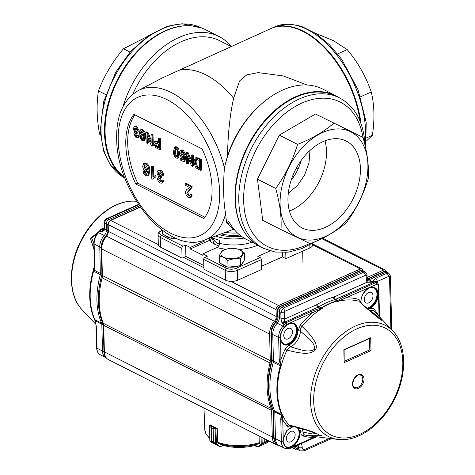 <?xml version="1.0" encoding="UTF-8"?>
<svg xmlns="http://www.w3.org/2000/svg" width="475" height="475" viewBox="0 0 475 475"><rect width="100%" height="100%" fill="white"/><g stroke="black" fill="none" stroke-linecap="round" stroke-linejoin="round"><path stroke-width="0.71" d="M307.064 84.995L283.296 75.958L258.163 72.61L246.733 74.89L239.542 80.97L233.611 98.23C229.977 114.546 227.947 133.754 227.513 155.853L224.42 167.865A81.843 47.524 65.9 0 0 138.178 90.612L162.397 77.864L270.578 28.72A84.283 48.943 65.9 0 1 303.02 31.481A84.283 48.943 65.9 0 1 360.21 121.541M364.942 144.768L364.361 137.881C361.718 118.75 353.453 105.42 339.56 97.897L336.11 96.146A84.283 55.795 -63.1 0 0 266.261 119.641A84.283 55.795 -63.1 0 0 235.98 207.563A84.283 55.795 -63.1 0 0 259.896 246.507L263.346 248.253A84.283 55.795 -63.1 0 1 239.43 209.315A84.283 55.795 -63.1 0 1 269.711 121.386A84.283 55.795 -63.1 0 1 339.56 97.897A84.283 55.795 116.9 0 0 335.801 95.701A84.283 55.795 116.9 0 0 255.063 133.35A84.283 55.795 116.9 0 0 245.225 233.415M212.099 237.595L212.123 238.426L209.386 239.649L209.404 240.403L190.291 248.947L190.249 247.433L204.333 241.14A34.402 16.304 178.5 0 1 203.609 240.403M285.736 252.427L285.902 258.655L309.872 247.944A8.603 4.073 -1.5 0 0 312.722 244.803L312.681 243.218M285.902 258.655L282.453 256.904L261.523 266.255M226.474 268.233A6.882 3.26 -1.5 0 0 236.188 268.28L260.163 257.569A1.722 0.997 65.9 0 1 261.351 259.665L261.606 269.509L237.637 280.214A8.603 4.073 -1.5 0 1 225.494 280.161L203.929 269.23L203.674 259.386A1.722 1.14 -63.1 0 1 204.909 257.302L226.474 268.233A1.722 1.14 116.9 0 0 225.233 270.317L203.674 259.386M203.834 265.525L185.915 256.441L182.079 258.157L160.52 247.226A8.603 4.073 -1.5 0 1 158.312 244.595L158.056 234.751A8.603 4.073 178.5 0 0 160.259 237.381L160.52 247.226M209.445 240.457A27.954 13.247 178.5 0 1 210.152 239.649M233.29 228.368L233.825 229.045M226.605 223.036L225.613 213.857A81.843 47.524 65.9 0 1 204.903 239.952L233.688 229.253L227.786 223.547L226.605 223.036L228.356 221.398L230.191 223.796A84.283 55.795 -63.1 0 0 246.483 239.418L256.138 244.31M229.603 222.864L227.786 223.547M135.779 126.956L138.362 131.219L137.334 130.833L135.773 128.161L134.841 128.048L134.241 129.473L135.803 132.21L136.468 132.4L136.396 133.57A2.743 1.597 -114.1 0 0 136.248 133.481L135.161 133.368L134.781 134.342L136.046 136.479L136.842 136.574L137.358 135.535L138.391 136.194L137.489 137.881L136.105 137.714L133.748 133.861L134.793 132.317L133.214 128.939L134.193 126.778L135.779 126.956L136.675 126.558L139.258 130.815L138.362 131.219M134.734 132.27L134.419 132.406L134.793 132.317M135.351 128.007L135.137 129.069L136.699 131.807L137.364 132.002L137.287 133.172L136.396 133.57M134.241 129.473L135.137 129.069M135.803 132.21L136.699 131.807M136.468 132.4L137.364 132.002M135.755 133.309L135.672 133.938L137.198 136.183M134.781 134.342L135.672 133.938M136.046 136.479L136.937 136.076M137.358 135.535L138.249 135.132L139.288 135.791L138.385 137.477L137.489 137.881M138.391 136.194L139.288 135.791M134.193 126.778L135.084 126.38L136.675 126.558M141.58 131.159L141.336 132.46L143.028 135.547L143.515 135.708M140.44 132.857L142.132 135.945L143.118 136.052L143.747 134.603L141.972 131.302L141.063 131.201L140.44 132.857L141.336 132.46M142.132 135.945L143.028 135.547M139.632 136.818L140.659 137.21L141.057 138.486L142.061 139.525L142.933 139.656L143.8 136.616L143.224 137.15L141.882 137.02C140.351 136.004 139.531 134.461 139.412 132.377L140.41 129.889L141.859 130.043C143.919 131.557 144.905 133.736 144.816 136.568L144.056 140.558L142.025 140.719L139.632 136.818L140.523 136.42L141.485 136.782M140.659 137.21L141.532 136.818M141.556 136.806L141.954 138.083L142.957 139.127L143.824 139.258M141.057 138.486L141.954 138.083M142.061 139.525L142.957 139.127M140.41 129.889L141.307 129.491L142.755 129.639C144.816 131.159 145.801 133.338 145.712 136.171L144.952 140.161L143.593 140.903L144.952 140.161M141.859 130.043L142.755 129.639M144.816 136.568L145.712 136.171M150.985 134.799L152.119 135.375L152.398 145.973L151.192 145.362L147.131 135.5L147.339 143.408L146.205 142.833L145.926 132.234L147.125 132.846L151.187 142.708L150.985 134.799L151.875 134.395L153.015 134.971L153.288 145.576L152.398 145.973M152.119 135.375L153.015 134.971M148.099 137.845L148.236 143.011L147.339 143.408M145.926 132.234L146.822 131.836L148.022 132.442L151.115 139.959M147.125 132.846L148.022 132.442M155.919 142.886L155.788 143.788L156.703 146.003L158.638 147.078M154.892 144.192L155.806 146.401L158.656 147.939L158.561 144.139L155.367 142.904L154.892 144.192L155.788 143.788M155.806 146.401L156.703 146.003M156.554 141.912L158.525 142.916L158.412 138.563L159.547 139.139L160.443 138.742L160.722 149.34L159.826 149.738L155.675 147.535L153.757 143.658L154.577 141.526L156.554 141.912L157.451 141.514L158.502 142.049M159.547 139.139L159.826 149.738M154.577 141.526L155.473 141.123L157.451 141.514M158.412 138.563L159.309 138.166L160.443 138.742M175.756 148.455L175.441 151.507C175.245 153.467 175.797 155.111 177.11 156.441L177.335 156.53M176.213 156.839L177.264 156.655L177.644 153.473C177.846 151.525 177.294 149.88 175.987 148.544L175.257 148.479L174.545 151.905C174.349 153.864 174.901 155.509 176.213 156.839L177.11 156.441M176.961 156.91L177.264 156.655M174.545 151.905L175.441 151.507M179.568 153.591L178.493 157.825L177.597 158.228L176.237 158.056C174.254 156.423 173.345 154.197 173.518 151.377L174.604 147.143L175.952 147.321L176.848 146.923L178.677 148.853L179.568 153.591L178.677 153.995L177.597 158.228M174.604 147.143L175.495 146.745L176.848 146.923M175.952 147.321L177.781 149.257L178.677 148.853M177.781 149.257L178.677 153.995M182.228 150.498L184.805 154.755L183.777 154.369L182.252 151.721L181.343 151.602L180.696 153.366L182.37 156.471L183.724 156.222L184.757 156.881L184.074 161.898L180.257 159.962L180.221 158.602L183.196 160.111L183.534 157.575L182.115 157.552C180.595 156.542 179.782 154.998 179.663 152.926L180.215 150.753L180.732 150.332L182.228 150.498L183.118 150.1L185.701 154.357L184.805 154.755M183.314 156.59L184.621 155.818L185.654 156.477L184.971 161.494L184.074 161.898M181.848 151.572L181.592 152.968L183.712 156.239M180.696 153.366L181.592 152.968M182.37 156.471L183.267 156.073M184.757 156.881L185.654 156.477M180.221 158.602L181.118 158.205L183.303 159.309M180.732 150.332L181.628 149.934L183.118 150.1M191.235 155.2L192.369 155.776L192.648 166.375L191.443 165.769L187.382 155.901L187.589 163.81L186.455 163.234L186.176 152.635L187.376 153.247L191.437 163.109L191.235 155.2L192.126 154.803L193.266 155.373L193.539 165.977L192.648 166.375M192.369 155.776L193.266 155.373M188.349 158.246L188.486 163.412L187.589 163.81M186.176 152.635L187.073 152.237L188.272 152.843L191.366 160.36M187.376 153.247L188.272 152.843M196.668 159.048L195.985 162.064L197.458 166.535L199.506 167.794M197.897 167.829L199.53 168.655L199.316 160.502L197.653 159.659L195.771 159.446L195.088 162.462L196.561 166.939L197.897 167.829L198.793 167.432M196.561 166.939L197.458 166.535M195.088 162.462L195.985 162.064M201.311 159.458L201.59 170.056L200.693 170.454L196.519 168.186L195.326 166.832L193.954 161.862L195.273 157.991L197.535 158.395L198.431 157.997L201.311 159.458L200.42 159.855L200.693 170.454M195.273 157.991L196.163 157.593L198.431 157.997M197.535 158.395L200.42 159.855M145.118 164.718L144.798 166.274L146.733 169.801L147.369 169.997M143.901 166.672L145.837 170.204L146.959 170.323L147.678 168.667L145.653 164.896L144.614 164.783L143.901 166.672L144.798 166.274M145.837 170.204L146.733 169.801M142.975 171.202L144.151 171.647L144.608 173.102L145.754 174.295L146.745 174.444L147.737 170.97L147.078 171.576L145.546 171.433C143.8 170.276 142.862 168.506 142.726 166.125L143.866 163.287L145.522 163.453C147.879 165.193 149.007 167.675 148.901 170.917L148.034 175.477L147.505 175.869L145.712 175.655C144.186 174.794 143.272 173.31 142.975 171.202L143.872 170.804L145.047 171.243L145.504 172.704L146.644 173.898L147.642 174.046M144.151 171.647L145.047 171.243M144.608 173.102L145.504 172.704M145.754 174.295L146.644 173.898M143.866 163.287L144.762 162.883L146.419 163.056C148.776 164.789 149.898 167.277 149.797 170.513L148.924 175.073L147.505 175.869M145.522 163.453L146.419 163.056M148.901 170.917L149.797 170.513M148.034 175.477L148.924 175.073M151.786 178.731L151.466 166.618L152.647 167.218L152.891 176.658L154.969 175.946L155.004 177.377L154.048 177.65L152.54 179.117L151.786 178.731M151.466 166.618L152.362 166.22L153.544 166.82L153.787 176.16M152.647 167.218L153.544 166.82M153.502 176.284L155.865 175.548L155.901 176.979L155.004 177.377M154.969 175.946L155.865 175.548M154.518 177.478L152.54 179.117M159.808 170.691C161.458 171.653 162.444 173.28 162.759 175.56L161.583 175.121L159.802 172.069L158.727 171.944L158.05 173.565L159.832 176.694L160.592 176.914L160.508 178.25A3.141 1.823 -114.1 0 0 160.336 178.149L159.101 178.018L158.662 179.128L160.105 181.575L161.019 181.682L161.607 180.494L162.788 181.248L161.761 183.172L160.182 182.988C158.638 182.121 157.736 180.654 157.48 178.582L158.674 176.819L156.869 172.953L157.991 170.489L159.808 170.691L160.698 170.293C162.355 171.255 163.341 172.876 163.649 175.162L162.759 175.56M159.143 176.522L158.674 176.819M159.238 171.879L158.947 173.167L160.728 176.296L161.488 176.516L161.405 177.852L160.508 178.25M158.05 173.565L158.947 173.167M159.832 176.694L160.728 176.296M160.592 176.914L161.488 176.516M159.683 177.941L159.558 178.731L161.387 181.319M158.662 179.128L159.558 178.731M160.105 181.575L161.001 181.171M161.607 180.494L162.503 180.096L163.685 180.844L162.652 182.774L161.761 183.172M162.788 181.248L163.685 180.844M157.991 170.489L158.888 170.092L160.698 170.293M189.739 187.554L185.238 185.274L185.203 183.718L191.217 186.77L191.122 187.779L186.728 193.129L188.456 195.943L189.567 196.086L190.143 194.649L191.324 195.403L190.333 197.588L188.468 197.327C186.77 196.412 185.796 194.821 185.547 192.547C185.773 190.594 186.58 189.371 187.969 188.872L189.739 187.554M185.203 183.718L186.093 183.32L192.108 186.366L192.013 187.382L187.619 192.731L189.353 195.54L189.935 195.748M191.217 186.77L192.108 186.366M191.122 187.779L192.013 187.382M189.092 190.16L189.982 189.763M186.728 193.129L187.619 192.731M188.456 195.943L189.353 195.54M190.143 194.649L191.039 194.251L192.221 195.005L191.229 197.19L190.333 197.588M191.324 195.403L192.221 195.005M202.071 148.895L133.95 114.362A64.505 37.46 -114.1 0 0 135.773 184.015L203.894 218.547A64.505 37.46 -114.1 0 0 202.071 148.895M134.864 114.831A64.505 37.46 -114.1 0 0 137.691 183.16L204.897 217.223M137.691 183.16L135.773 184.015M218.809 245.902A27.954 13.247 178.5 0 1 214.48 244.138A27.954 13.247 178.5 0 1 209.404 240.403M211.743 237.411A30.964 14.672 -1.5 0 0 219.515 240.291L219.592 243.319C219.456 245.266 218.595 246.673 216.998 247.54L202.902 253.846L202.938 255.36L190.291 248.947M202.902 253.846L207.468 256.162L204.909 257.302M260.163 257.569L257.86 256.399L270.115 250.925M132.774 94.198A80.845 53.515 -63.1 0 1 219.705 40.713L230.963 46.419M122.942 106.691A84.283 55.795 -63.1 0 1 218.963 36.48A84.283 55.795 -63.1 0 1 231.183 46.318M227.513 155.853A80.845 53.515 -63.1 0 1 257.278 107.878L258.513 106.697A84.283 55.795 -63.1 0 1 322.691 89.057L335.801 95.701M224.42 167.865L224.408 167.907A84.283 55.795 -63.1 0 1 258.513 106.697M233.611 98.23A84.283 48.943 -114.1 0 0 178.648 70.371M183.059 246.228A1.722 1.14 116.9 0 0 181.824 248.312L160.259 237.381A1.722 1.14 116.9 0 1 161.5 235.297L183.059 246.228L185.618 245.082L190.249 247.433M282.34 252.575L282.453 256.904M185.618 245.082L185.915 256.441M182.079 258.157L181.824 248.312M124.48 177.021A84.283 55.795 -63.1 0 1 109.208 102.184A84.283 55.795 -63.1 0 1 165.805 30.822A84.283 55.795 -63.1 0 1 205.853 29.836L218.963 36.48M224.408 167.907C223.036 186.248 223.434 201.56 225.613 213.857M116.684 138.878L116.702 133.433M212.877 237.969A22.574 10.699 -1.5 0 0 219.498 244.245M210.823 241.775L210.199 239.81M212.123 238.361L214.403 244.097M292.748 175.827A70.953 41.206 -114.1 0 0 293.948 176.368M361.048 123.755A84.283 48.943 -114.1 0 0 343.942 73.18A84.283 48.943 -114.1 0 0 271.088 28.488A84.283 48.943 -114.1 0 0 270.833 28.607M315.661 33.381L333.361 40.595L347.219 49.614C358.008 62.504 366.023 76.629 371.26 91.996C374.413 105.1 374.787 119.522 372.394 135.274L366.528 140.933M337.612 53.907L347.219 49.614M360.567 96.775L371.26 91.996M366.736 137.803L372.394 135.274M298.573 167.871A54.186 31.463 65.9 0 1 296.044 168.726M189.388 25.739A84.283 55.795 116.9 0 0 165.193 30.798A84.283 55.795 116.9 0 0 108.395 102.873A84.283 55.795 116.9 0 0 124.688 177.585M100.379 134.573L99.59 134.176C96.722 118.566 96.348 104.144 98.462 90.897C104.263 75.668 112.611 61.619 123.5 48.753L146.888 36.759M105.753 94.596L98.462 90.897M130.049 52.072L123.5 48.753M291.205 180.061A34.402 22.77 116.9 0 0 301.049 160.615M360.044 163.56A48.729 32.258 116.9 0 0 346.216 141.045A48.729 32.258 116.9 0 0 295.42 169.925A48.729 32.258 116.9 0 0 302.159 227.976A48.729 32.258 116.9 0 0 342.54 214.391A48.729 32.258 116.9 0 0 360.044 163.56M367.466 159.101A59.072 39.104 -63.1 0 1 321.735 237.939A59.072 39.104 -63.1 0 1 281.408 189.044A59.072 39.104 -63.1 0 1 326.26 131.058A59.072 39.104 -63.1 0 1 367.466 159.101M333.723 123.263C324.229 131.528 312.17 138.575 297.546 144.394C292.796 160.253 285.517 174.931 275.696 188.433C279.947 203.413 281.711 217.128 280.974 229.573L310.282 243.723C324.769 237.981 336.828 230.933 346.459 222.585C356.197 209.255 363.482 194.578 368.309 178.547C369.045 166.096 367.288 152.386 363.037 137.406L315.477 114.012L279.3 135.149L297.546 144.394M279.3 135.149L257.45 179.182L275.696 188.433M257.45 179.182L262.723 220.323L280.974 229.573M315.477 114.012L363.037 137.406M288.301 193.194L297.35 185.63L304.588 175.061L308.988 162.996L309.914 151.145M289.429 211.019A48.729 32.258 116.9 0 0 326.123 146.365A48.729 32.258 116.9 0 0 325.019 140.808M317.431 304.338A74.783 49.507 -63.1 0 1 333.557 297.13A2.066 1.33 -105.2 0 0 334.738 299.713A72.728 48.141 116.9 0 0 319.058 306.719A2.066 1.045 58.1 0 1 317.431 304.338A6.537 4.328 -63.1 0 1 316.73 304.713L284.572 319.081L284.216 321.533L281.871 322.507L280.962 318.826L284.572 319.081L284.436 312.253A0.861 0.57 -63.1 0 1 285.053 311.208L365.542 275.245L363.791 272.116L365.477 272.104L363.886 271.231L362.294 271.296L281.74 307.283L280.369 306.595C278.813 307.462 277.988 308.851 277.893 310.763L277.471 310.228C277.727 308.287 278.475 307.058 279.716 306.553L280.369 306.595L360.863 270.631L360.21 270.59M360.216 270.59L362.443 270.56L360.863 270.631L363.791 272.116L283.296 308.079L285.053 311.208M385.759 271.641L383.527 271.664L385.753 271.635L387.196 272.306L385.605 272.371L368.98 279.793L373.041 282.138L366.979 282.263L366.302 279.502L367.157 278.564L367.056 274.776L366.201 275.72L366.302 279.502M284.436 312.253L280.82 312.247L283.296 308.079L281.74 307.283C280.208 308.168 279.377 309.558 279.264 311.452L279.425 317.472L280.98 318.232A2.583 1.223 -1.5 0 0 284.59 318.232M376.283 282.007L374.11 281.657L377.251 281.503L388.853 276.319L387.101 273.19L388.793 273.178L387.196 272.306M287.001 324.378L322.454 308.216A72.426 47.939 116.9 0 0 301.916 326.319C314.034 337.761 318.505 345.657 315.341 350.004C309.961 354.742 302.676 353.982 286.936 350.122L285.053 349.279L289.346 344.743A1.722 0.997 -114.3 0 0 290.522 346.827C298.312 348.763 307.853 353.436 314.587 349.297C315.145 341.846 306.048 336.46 300.402 331.122C300.348 329.442 300.853 327.845 301.916 326.319A1.722 0.427 39.9 0 1 300.378 324.924A74.082 49.038 -63.1 0 1 312.004 313.203A1.377 0.802 65.9 0 0 311.066 311.535C315.008 309.908 318.345 308.803 321.07 308.228L319.996 308.204L321.26 307.889L319.058 306.719L284.863 322.08L286.063 322.709L287.001 324.378A2.06 1.366 116.9 0 0 285.879 325.476L282.993 323.92L284.216 321.533L284.863 322.08L282.993 323.92L281.871 322.507M367.056 274.752L365.542 272.139M298.057 445.027A7.778 5.148 -63.1 0 1 298.591 447.503A5.979 3.96 116.9 0 0 300.39 450.882L298.846 450.146A6.021 3.984 -63.1 0 1 298.733 450.086A6.021 3.984 -63.1 0 1 297.035 446.743A7.742 5.124 116.9 0 0 296.905 445.544M390.367 275.827L388.853 273.214M367.193 279.033L367.555 279.128L367.223 279.258M367.496 280.108L368.98 279.793L367.555 279.128L384.18 271.7L387.101 273.19L375.499 278.374C373.991 279.52 373.338 280.47 373.54 281.23L372.471 281.711L368.357 280.856M311.066 311.535L286.063 322.709L284.198 324.538A6.169 4.085 -63.1 0 1 283.023 326.194L277.198 323.178A6.021 3.984 116.9 0 0 279.425 317.472L278.047 316.748L277.893 310.763L280.82 312.247L280.98 318.232A6.062 4.014 -63.1 0 1 280.968 318.826M272.804 409.735L273.41 411.196L272.804 409.735C266.986 395.853 266.546 379.685 271.48 361.226L270.964 333.355A1.722 0.813 -1.5 0 0 271.385 333.872A12.006 7.944 -63.1 0 1 275.815 322.489L277.198 323.178A12.041 7.968 116.9 0 0 272.757 334.596L273.452 361.113L280.208 364.468L279.199 359.011A1.377 0.653 -1.5 0 0 281.123 359.011A73.993 48.984 -63.1 0 1 285.053 349.279M285.879 325.476L285.576 325.987A11.697 7.742 116.9 0 1 297.7 329.763A11.697 7.742 -63.1 0 1 290.522 343.781A11.697 7.742 -63.1 0 1 280.636 340.314L280.131 337.6C279.935 335.065 281.289 331.58 284.187 327.156L285.576 325.987L284.335 327.435C281.907 330.487 280.618 333.8 280.464 337.387L280.79 340.011A0.517 0.309 -14.1 0 0 280.66 339.863M283.349 343.781A11.18 7.404 116.9 0 0 294.708 337.012A11.18 7.404 116.9 0 0 293.449 323.855M292.457 331.728A5.848 3.871 -63.1 0 1 290.124 337.458A5.848 3.871 -63.1 0 1 285.517 338.912A5.848 3.871 -63.1 0 1 284.656 331.918A5.848 3.871 -63.1 0 1 290.807 328.48A5.848 3.871 -63.1 0 1 292.457 331.728M375.499 278.374A2.583 1.496 65.9 0 1 377.251 281.503L377.287 282.56M366.546 308.168A11.18 7.404 116.9 0 0 376.046 299.22A11.18 7.404 116.9 0 0 373.997 287.862M373.006 295.735A5.848 3.871 -63.1 0 1 370.672 301.465A5.848 3.871 -63.1 0 1 366.065 302.919A5.848 3.871 -63.1 0 1 365.204 295.931A5.848 3.871 -63.1 0 1 371.355 292.487A5.848 3.871 -63.1 0 1 373.006 295.735M291.525 426.027L291.484 426.455C289.536 427.185 288.058 426.972 287.06 425.814A73.993 48.984 -63.1 0 1 282.714 419.775L280.79 419.769C280.844 417.305 281.087 415.779 281.515 415.186L274.782 411.926L275.482 438.758A12.041 7.968 116.9 0 0 278.884 445.443A12.041 7.968 116.9 0 0 279.098 445.556L284.935 448.341A11.893 7.873 -63.1 0 1 281.36 441.631A1.377 0.653 178.5 0 0 282.886 441.756L283.207 438.473L286.674 430.688L292.766 426.33M298.526 427.821L300.022 436.816L294.013 446.203L291.306 447.777L287.327 447.883L284.507 445.865L282.886 441.756L283.076 441.334M287.327 447.883A0.517 0.386 -73.7 0 0 287.173 447.23L290.991 446.993L293.568 445.627L294.013 446.203L313.922 437.309A1.377 0.802 65.9 0 1 313.559 438.098L290.991 448.186A1.377 0.802 -114.1 0 0 291.306 447.777L290.991 446.993M286.045 446.743A11.18 7.404 116.9 0 0 297.059 440.628A11.18 7.404 116.9 0 0 296.94 427.399M295.153 434.69A5.848 3.871 -63.1 0 1 292.82 440.42A5.848 3.871 -63.1 0 1 288.212 441.875A5.848 3.871 -63.1 0 1 287.351 434.88A5.848 3.871 -63.1 0 1 293.502 431.442A5.848 3.871 -63.1 0 1 295.153 434.69M378.367 284.531L378.248 285.445A2.066 1.366 116.9 0 0 376.669 284.311L375.731 282.643L377.465 282.655M281.515 415.186L281.562 414.253A72.58 48.046 116.9 0 1 280.292 365.803L280.25 364.61L280.974 365.358L280.915 366.082A3.438 0.754 -164.5 0 1 280.292 365.803L273.291 362.348L273.452 361.113L272.08 360.4L271.985 361.107M283.237 438.241L282.714 419.775L282.328 415.726L281.966 415.56L280.79 419.769L281.36 441.631L274.111 438.039A12.006 7.944 116.9 0 0 277.501 444.701C275.399 443.834 274.128 441.441 273.689 437.522A1.722 0.813 -1.5 0 0 274.111 438.039L273.41 411.196L274.782 411.926L274.562 410.863L282.548 414.972A72.426 47.939 116.9 0 0 288.895 424.941C303.905 428.794 313.173 431.68 316.718 433.604C321.438 435.848 317.448 436.305 304.76 434.969A1.722 1.277 -74.6 0 0 303.288 436.074C301.833 435.67 300.948 434.393 300.645 432.244A1.722 0.891 174.4 0 1 303.044 432.125L312.538 433.978L315.94 433.42L305.455 429.774L290.249 425.713L288.895 424.941A1.722 1.247 138.7 0 0 287.06 425.814M337.488 300.889L336.935 300.883L337.529 300.366L337.488 300.889C338.823 299.66 341.365 298.134 345.117 296.323A1.377 0.802 -114.1 0 1 346.049 297.991A74.082 49.038 -63.1 0 1 358.013 299.173C359.468 299.571 360.353 300.847 360.656 302.997M280.131 337.6L280.327 337.226L280.131 337.6A1.377 0.653 -1.5 0 1 278.635 337.464L279.199 359.011C280.03 360.448 280.476 362.223 280.523 364.343L280.974 364.194L281.248 365.471A72.426 47.939 116.9 0 1 286.936 350.122L290.522 346.827A13.793 9.126 116.9 0 0 300.402 331.122A1.722 0.73 2.3 0 0 297.991 330.998L300.378 324.924M280.191 365.251L280.208 364.468M370.102 311.22A13.793 9.126 116.9 0 0 370.981 310.876C372.234 310.228 373.285 310.329 374.122 311.173L382.28 320.061L381.496 320.304L359.266 301.72C365.02 306.969 375.173 315.655 379.139 318.565L381.069 319.924L377.506 316.498L370.981 310.876A1.722 1.003 66.2 0 1 369.817 308.786C371.765 308.055 373.243 308.269 374.241 309.433A73.969 48.967 -63.1 0 1 379.056 316.297L379.08 316.397M376.236 281.978L377.417 282.631L378.706 284.941L379.513 315.792A1.377 0.653 178.5 0 1 379.056 316.297L378.248 285.445M282.328 415.726L282.548 414.972M282.275 414.918L281.574 415.073L281.479 414.503M321.07 308.228L322.454 308.216M280.974 364.194L280.636 340.314A0.517 0.309 -14.1 0 0 280.79 340.011L283.628 343.93A11.18 7.404 -63.1 0 0 295.284 337.303A11.18 7.404 -63.1 0 0 293.74 323.986C291.312 322.863 288.592 323.594 285.582 326.194M374.098 311.149A1.722 1.247 138.7 0 1 374.241 309.433M377.732 314.973L374.122 311.173M337.44 300.99L337.256 301.601A72.426 47.939 116.9 0 1 358.257 301.144A1.722 1.277 105.4 0 1 358.013 299.173M337.256 301.601L376.669 284.311M360.982 303.264A11.697 7.742 -63.1 0 1 360.905 302.516A11.685 7.737 -63.1 0 1 360.881 302.029A11.697 7.742 -63.1 0 1 369.099 287.945A11.697 7.742 -63.1 0 1 378.248 293.776A11.685 7.737 -63.1 0 1 378.272 294.262A11.697 7.742 -63.1 0 1 367.614 309.094M321.997 435.361L309.569 435.919A72.426 47.939 116.9 0 1 304.76 434.969C303.727 434.673 303.157 433.723 303.044 432.125A13.793 9.126 116.9 0 0 302.225 428.836M303.288 436.074A73.886 48.907 -63.1 0 0 313.922 437.309L316.124 436.733M273.291 362.348A72.758 48.165 116.9 0 0 274.562 410.863L273.19 410.133A72.722 48.141 116.9 0 1 271.92 361.629L273.291 362.348M345.117 296.323L375.731 282.643L374.567 282.002L334.738 299.713L336.935 300.883A72.669 48.106 116.9 0 0 321.26 307.889L321.278 308.21M362.787 379.032A6.882 4.554 -63.1 0 1 360.014 385.813A6.882 4.554 -63.1 0 1 354.564 387.457C353.75 386.133 351.346 386.917 353.964 379.216C358.316 373.237 359.29 375.167 360.786 375.185A6.882 4.554 -63.1 0 1 362.787 379.032M344.132 349.843L369.491 338.509L369.787 349.867L344.428 361.196M371.022 350.627L344.173 362.627L343.835 349.754L370.684 337.761L371.022 350.627L369.787 349.867M344.173 362.627L344.126 349.624M103.312 323.303L271.213 408.411A6.882 4.554 -63.1 0 1 271.599 410.4L103.698 325.298A6.882 4.554 116.9 0 0 103.312 323.303A73.103 48.391 -63.1 0 1 102.119 277.827A6.882 4.554 116.9 0 0 102.392 275.536L101.698 248.936A13.763 9.108 -63.1 0 1 106.537 236.164A5.16 3.414 116.9 0 0 108.353 231.373L108.175 224.598A3.438 2.28 -63.1 0 1 110.651 220.424L140.333 207.165M102.392 275.536L270.293 360.644A6.882 4.554 -63.1 0 1 270.02 362.93L102.119 277.827M270.293 360.644L269.598 334.044A13.763 9.108 -63.1 0 1 274.437 321.266A5.16 3.414 116.9 0 0 276.254 316.475L276.076 309.7A3.438 2.28 -63.1 0 1 278.552 305.532L360.383 268.969A3.438 2.28 -63.1 0 1 362.015 268.927A3.438 2.28 -63.1 0 1 363.019 270.827M367.128 277.447L383.693 270.043A3.438 2.28 -63.1 0 1 385.326 270.002A3.438 2.28 -63.1 0 1 386.329 271.902M298.247 449.825A6.882 4.554 -63.1 0 1 295.872 449.599A6.882 4.554 -63.1 0 1 293.989 446.844M278.736 445.366A13.763 9.108 -63.1 0 1 276.302 444.707L108.401 359.605A13.763 9.108 -63.1 0 1 104.393 351.898L103.698 325.298M276.302 444.707A13.763 9.108 -63.1 0 1 272.294 437.006L271.599 410.4M271.213 408.411A73.103 48.391 -63.1 0 1 270.02 362.93M209.689 240.724A27.52 13.045 178.5 0 1 210.271 240.023M101.021 229.176L101.567 229.193L99.708 231.022L100.884 231.61L104.322 228.855L104.957 229.609L102.636 231.658L100.884 231.61L103.384 229.876L102.636 231.658M108.175 224.669L107.73 224.515L110.212 220.347L110.467 220.519M104.957 229.609A6.062 4.014 116.9 0 0 104.969 229.015L107.89 230.5A6.056 4.008 -63.1 0 1 105.652 236.241L104.239 235.511A6.021 3.984 116.9 0 0 106.459 229.805L106.305 223.784C106.418 221.884 107.243 220.495 108.781 219.616L139.46 205.907M96.74 234.264L91.58 237.892L93.801 243.248M103.692 325.096L103.247 324.947L103.954 351.785L96.87 348.116A11.893 7.873 116.9 0 0 100.225 354.718C98.206 353.905 96.971 351.571 96.532 347.706A1.377 0.653 -1.5 0 0 96.87 348.116L96.294 326.26L95.101 320.886A72.426 47.939 -63.1 0 1 94.531 319.669L95.089 320.821M95.172 321.035L96.294 326.26L95.338 320.815L101.822 324.253L101.603 323.19L103.538 324.009M93.949 249.078L90.41 238.402L98.782 231.669M93.231 270.174L94.008 268.517L94.371 265.086L94.703 265.495C94.662 267.977 94.424 269.497 94.002 270.073L93.807 270.412L93.231 270.174A72.426 47.939 -63.1 0 1 94.335 266.54M94.531 319.669L95.273 320.643L94.863 319.622L101.603 323.19A72.758 48.165 116.9 0 1 100.332 274.681L99.798 246.923L101.222 247.623L101.917 274.152L94.002 270.073M94.691 319.841L94.394 319.271L94.863 319.622A72.58 48.046 116.9 0 1 93.593 271.172L93.13 270.898L93.391 270.275M102.398 275.642L93.593 271.172L93.949 270.18M93.741 269.289L94.703 265.495L94.139 243.954L99.798 246.923A12.041 7.968 116.9 0 1 104.239 235.511L98.533 232.679A11.893 7.873 116.9 0 0 94.139 243.954A1.377 0.653 -1.5 0 1 93.807 243.538L94.371 265.086M102.362 274.301L101.917 274.152L101.757 275.381A72.722 48.141 116.9 0 0 103.028 323.885L103.247 324.947L101.822 324.253L102.523 351.09A12.041 7.968 116.9 0 0 105.919 357.776A12.041 7.968 116.9 0 0 106.139 357.883L106.424 358.019M217.17 428.688L217.158 428.373A35.708 16.922 -1.5 0 1 210.259 424.876L210.265 425.024M217.972 442.789L217.621 442.124L217.265 428.67L216 428.973A0.861 0.41 178.5 0 1 215.935 428.984L213.144 428.539L213.501 442.166L216.398 444.048L211.63 441.222L210.021 441.103A0.344 0.333 137.3 0 1 209.855 440.8M210.063 441.014L211.624 441.216L211.268 427.589L209.612 426.259L209.54 425.742L209.612 426.259L211.274 427.589L211.624 441.216M213.501 442.166L213.132 428.533L215.81 428.533L209.837 425.505L209.73 425.992M215.935 428.984L216.398 444.048L219.587 446.185L220.519 446.322L219.266 446.34L211.933 442.623L219.385 446.411L216.078 444.196M210.087 441.162A0.344 0.297 128.3 0 1 210.009 441.097L211.933 442.623L212.652 442.558M215.466 443.757L215.133 428.735M216.119 443.953L210.021 441.103M219.587 446.185L219.266 446.34M210.455 425.006L209.54 425.742M211.933 442.623A0.344 0.297 128.3 0 1 211.898 442.599L209.837 440.788L209.629 425.547M268.209 441.293L268.482 441.061A0.344 0.338 -161.3 0 1 268.31 441.382L266.38 441.483L268.262 441.144L268.476 440.741M262.2 443.983L264.302 442.409L261.529 444.173L262.2 443.852L262.034 437.475M268.488 441.067L268.351 441.382A0.344 0.315 -136.4 0 1 268.268 441.441L261.529 444.173M259.867 436.377L259.73 442.991M267.027 442.742A0.344 0.315 -136.4 0 1 266.891 442.884L258.566 446.631M261.606 444.416L258.738 446.53L257.533 446.5L258.394 446.375L261.262 444.262L261.072 436.988M258.738 446.53L258.394 446.375M175.127 237.862L171.107 238.349L162.474 233.973L162.379 230.304M164.588 235.042A11.18 5.296 -1.5 0 0 170.282 237.928M172.146 238.224A11.18 5.296 -1.5 0 0 176.16 238.308M171.042 235.855L171.107 238.349M228.03 267.199L227.852 260.472C232.014 258.81 236.223 258.299 240.481 258.946C241.775 255.829 243.105 253.864 244.471 253.044L244.649 259.772L240.653 265.673L234.341 266.439L228.03 267.199L219.397 262.823L219.218 256.096C220.525 252.967 221.855 251.002 223.214 250.194L227.258 248.947M221.504 263.892A11.18 5.296 -1.5 0 0 227.204 266.784M229.063 267.075A11.18 5.296 -1.5 0 0 239.127 265.858M241.348 264.652A11.18 5.296 -1.5 0 0 243.206 261.903M244.471 253.044C241.561 250.432 238.688 248.977 235.843 248.668M227.852 260.472C224.942 257.86 222.062 256.399 219.218 256.096M240.481 258.946L240.653 265.673M239.964 249.939A10.955 5.195 -1.5 0 0 235.659 248.633A10.955 5.195 -1.5 0 0 227.727 248.841A10.955 5.195 -1.5 0 0 221.107 254.873A10.955 5.195 -1.5 0 0 236.787 258.103A10.955 5.195 -1.5 0 0 239.964 249.939M156.738 146.965L157.629 146.567M219.592 243.319A30.964 14.672 -1.5 0 0 252.077 242.256M257.634 245.254A34.402 16.304 178.5 0 1 239.008 249.476M226.07 249.25A34.402 16.304 178.5 0 1 216.998 247.54M236.188 268.28A1.722 0.997 65.9 0 1 237.375 270.376A8.603 4.073 178.5 0 1 225.233 270.317L225.494 280.161M162.26 230.221L161.352 230.624A1.722 0.997 65.9 0 1 162.011 230.678A6.882 3.26 -1.5 0 0 161.5 235.297M162.385 230.518L162.011 230.678M219.046 234.697A29.242 13.858 -1.5 0 0 241.199 236.158M239.798 235.072A26.659 12.635 178.5 0 1 221.273 233.872M118.228 140.76A75.828 44.032 -114.1 0 0 195.783 237.108A75.828 44.032 -114.1 0 0 192.755 121.493A75.828 44.032 -114.1 0 0 118.228 140.76M261.351 259.665L237.375 270.376L237.637 280.214M309.872 247.944L309.795 244.868M225.37 232.346A24.943 11.822 -1.5 0 0 237.387 232.94M244.097 238.1A30.964 14.672 178.5 0 1 215.442 236.039M365.073 145.32A84.283 48.943 -114.1 0 0 347.777 71.464A84.283 48.943 -114.1 0 0 274.924 26.778L271.088 28.488M161.743 29.046A84.283 55.795 116.9 0 0 104.156 104.144A84.283 55.795 116.9 0 0 124.866 178.054L110.497 165.14L103.894 152L100.201 131.611L103.621 101.798L115.722 72.206L130.572 51.484L148.532 35.607L167.633 26.202L182.234 23.75L201.792 28.061A84.283 55.795 116.9 0 0 161.743 29.046M362.942 137.358A80.845 53.515 116.9 0 0 294.738 106.786A80.845 53.515 116.9 0 0 244.102 207.623A80.845 53.515 116.9 0 0 309.67 243.432M279.686 306.571L360.222 270.584M329.401 438.383L304.808 449.374A3.402 2.25 -63.1 0 1 302.201 447.509A2.583 1.223 -1.5 0 1 298.591 447.503L295.741 446.061M298.733 450.086L297.35 449.344A5.985 3.96 -63.1 0 1 295.664 446.096M270.964 333.355C270.976 329.317 272.389 325.666 275.203 322.406A1.722 0.493 42.1 0 1 275.815 322.489A6.056 4.008 116.9 0 0 278.047 316.748A1.722 0.813 178.5 0 1 277.632 316.231L277.471 310.246M365.542 275.245A0.861 0.57 -63.1 0 1 366.201 275.72M331.473 438.639L304.137 450.852A2.583 1.496 -114.1 0 0 304.808 449.374M373.041 282.138L374.11 281.657L373.54 281.23M388.853 276.319A0.861 0.57 -63.1 0 1 389.512 276.788L390.878 328.908M391.78 329.87L390.367 275.85L389.512 276.788M271.658 359.884L272.08 360.4L271.385 333.872L278.635 337.464A11.893 7.873 -63.1 0 1 283.023 326.194A1.377 0.392 -137.9 0 1 284.187 327.156L284.187 327.156M333.557 297.13A6.525 4.322 116.9 0 0 334.263 296.875L366.979 282.263L367.513 280.155M302.201 447.509A10.361 6.858 116.9 0 0 301.192 443.626M284.478 445.307L284.507 445.865L284.478 445.307M287.173 447.23A11.18 7.404 -63.1 0 1 286.324 446.898A11.18 7.404 -63.1 0 1 284.614 445.485M316.73 304.713A2.066 1.199 -114.1 0 0 318.131 307.218L319.996 308.204M337.529 300.366L335.671 299.381A2.066 1.199 65.9 0 1 334.263 296.875M280.125 338.052L280.327 337.654M282.821 441.014L283.029 440.616M289.346 344.743C294.399 341.905 297.279 337.321 297.991 330.998M367.947 309.379A12.071 7.992 116.9 0 0 369.817 308.786M300.645 432.244A12.071 7.992 116.9 0 0 299.119 427.981M292.167 426.182A12.071 7.992 116.9 0 0 291.484 426.455M297.273 427.488A11.18 7.404 -63.1 0 1 293.568 445.627M337.202 301.073A72.61 48.064 116.9 0 0 321.545 308.073M402.8 361.707A59.933 39.674 116.9 0 0 356.867 328.854A59.933 39.674 116.9 0 0 313.702 401.517A59.933 39.674 116.9 0 0 359.634 434.37A59.933 39.674 116.9 0 0 402.8 361.707M364.004 379.038A7.742 5.124 -63.1 0 1 358.429 388.425A7.742 5.124 -63.1 0 1 352.497 384.18A7.742 5.124 -63.1 0 1 358.073 374.799A7.742 5.124 -63.1 0 1 364.004 379.038M361.22 303.478L361.053 301.839C360.448 293.912 369.544 284.887 374.288 287.998A11.18 7.404 -63.1 0 1 376.651 299.428A11.18 7.404 -63.1 0 1 366.902 308.477M280.915 366.082A72.467 47.969 116.9 0 0 282.18 414.455M338.052 439.458C347.777 440.515 357.651 437.689 367.674 430.973C378.539 423.468 387.38 413.102 394.202 399.867C407.063 375.119 406.879 345.325 392.968 331.122A62.427 41.325 116.9 0 0 340.729 335.546A62.427 41.325 116.9 0 0 310.561 401.69A62.427 41.325 116.9 0 0 338.052 439.458L309.569 435.919M276.076 309.7L108.175 224.598M110.651 220.424L158.312 244.583M183.677 257.438L203.888 267.686M230.892 281.372L278.552 305.532M360.383 268.969L312.722 244.815M321.753 238.646L383.693 270.043M104.393 351.898L272.294 437.006M101.698 248.936L269.598 334.044M274.437 321.266L106.537 236.164M108.353 231.373L276.254 316.475M140.184 206.952L110.212 220.347L107.285 218.862C105.729 219.723 104.904 221.118 104.809 223.036L107.73 224.515L107.89 230.5A1.722 0.813 178.5 0 0 108.336 230.654M98.016 232.792A1.377 0.392 42.1 0 1 98.04 232.613L101.056 229.158L104.322 227.697M104.28 229.087L102.748 229.775L101.567 229.193L104.328 227.958M106.258 218.827L107.285 218.862L138.718 204.82M104.322 228.855L104.334 228.243A2.583 1.223 -1.5 0 0 104.969 229.015L104.809 223.036L104.179 222.229C104.073 221.059 104.785 219.913 106.311 218.803L138.463 204.434M93.807 243.538C93.818 239.513 95.232 235.873 98.04 232.613A1.377 0.392 42.1 0 1 98.533 232.679A6.169 4.085 116.9 0 0 99.708 231.022L99.578 231.046M104.393 351.939A1.722 0.813 -1.5 0 1 103.954 351.785A12.006 7.944 116.9 0 0 105.943 357.372M106.186 236.58A1.722 0.493 42.1 0 0 105.652 236.241A12.006 7.944 116.9 0 0 101.222 247.623A1.722 0.813 -1.5 0 0 101.715 247.784M93.13 270.898A72.467 47.969 116.9 0 0 94.394 319.271M136.432 201.293A62.427 41.325 116.9 0 0 74.551 258.204A62.427 41.325 116.9 0 0 82.032 309.688L95.855 324.342M220.596 444.624A32.757 15.521 -1.5 0 0 257.379 444.796M218.067 443.116A35.025 16.601 -1.5 0 0 259.688 443.317M203.971 408.049L204.826 429.839A35.53 16.839 -1.5 0 0 209.766 438.003M217.663 442.231A35.53 16.839 -1.5 0 0 260.003 442.433M220.519 446.322L223.618 445.574M209.998 440.865L209.612 426.259M223.868 445.639L220.507 446.447M215.852 428.527L216.897 428.272M213.144 428.539L211.268 427.589M209.861 425.487L210.366 424.947M268.262 441.144L268.25 440.628M266.338 439.66L266.386 441.477L264.314 442.403L264.201 438.573M254.41 445.669L257.533 446.5M257.551 446.613L254.19 445.722M266.891 442.884L268.268 441.441M266.386 441.477L266.332 439.654M264.213 438.579L264.302 442.409M234.294 229.383L233.658 229.259M144.115 136.747L143.224 137.15M147.974 171.178L147.078 171.576M161.352 230.624C159.03 231.818 157.932 233.195 158.056 234.751M138.178 90.612C123.352 99.56 116.185 115.657 116.684 138.914C116.654 192.096 167.841 255.491 204.903 239.952M274.924 26.778L289.934 24.077L301.281 26.262L316.006 33.606L329.484 44.792L341.768 59.411L358.085 89.834L366.225 122.574L365.637 147.862M263.346 248.253L275.221 252.059L288.218 252.166L301.702 248.645L315.091 241.716M363.886 271.231L362.449 270.566M368.422 280.897L367.519 280.149L367.157 278.564M304.137 450.852L300.39 450.882M383.539 271.658L367.181 278.962M297.35 449.344L295.777 447.711L295.308 446.257M275.203 322.406L277.632 316.231M272.988 410.679L273.689 437.522M277.501 444.701L278.884 445.443M290.991 448.186L284.935 448.341M293.39 426.491L287.072 430.421L283.373 438.383L283.207 441.477L284.578 445.39L286.324 446.898M379.513 315.792L379.578 316.926M316.819 436.822L313.559 438.098M392.968 331.122L377.732 314.967M362.015 268.927L312.698 243.93M385.326 270.002L322.626 238.218M295.872 449.599L292.101 447.688M94.852 320.269L95.101 320.886M104.334 228.243L104.179 222.258M96.532 347.706L95.962 325.844M100.225 354.718L105.919 357.776M136.948 201.352C127.223 200.296 117.349 203.122 107.326 209.843C96.461 217.342 87.62 227.709 80.798 240.944C67.937 265.691 68.121 295.486 82.032 309.688M204.826 429.839L205.966 434.031L209.784 438.573M220.857 444.742C232.56 448.305 244.637 448.37 257.082 444.933M219.385 446.405L223.963 445.663M268.351 441.382L266.796 442.955L258.56 446.631L254.083 445.752M302.967 262.574L302.664 251.162M235.659 248.633L236.259 248.728"/></g></svg>
